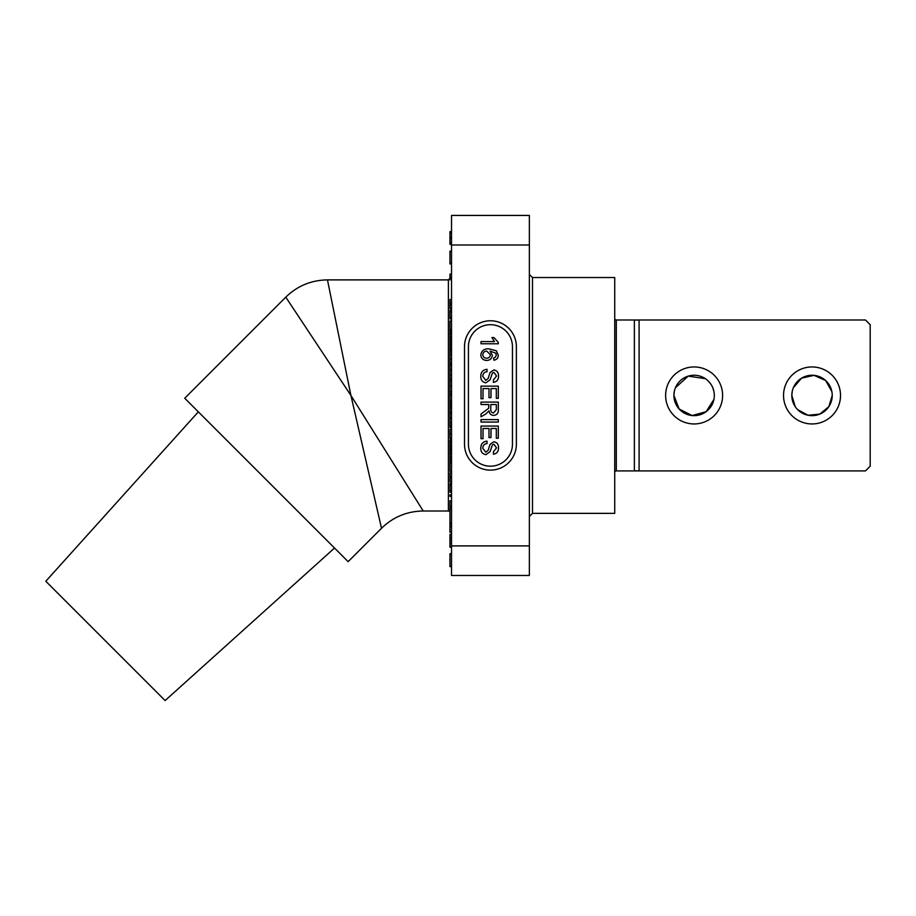 <?xml version="1.0" encoding="UTF-8"?>
<svg xmlns="http://www.w3.org/2000/svg" width="916" height="916" viewBox="0 0 916 916"><rect width="100%" height="100%" fill="white"/><g stroke="black" fill="none" stroke-linecap="round" stroke-linejoin="round"><path stroke-width="1.37" d="M614.728 472.484A1.569 1.569 0 0 1 616.296 470.916L638.189 470.916M614.728 318.413A1.569 1.569 0 0 0 616.296 319.982L637.502 319.982M665.623 395.449A28.499 28.499 0 0 0 694.122 423.948A28.499 28.499 0 0 0 722.61 395.449A28.499 28.499 0 0 0 694.122 366.95A28.499 28.499 0 0 0 665.623 395.449M674.313 391.487L673.913 395.449A20.198 20.198 0 0 0 694.122 415.646A20.198 20.198 0 0 0 714.32 395.449A20.198 20.198 0 0 0 694.122 375.251A20.198 20.198 0 0 0 673.913 395.449L679.145 409.017L692.118 415.555L706.156 411.673L713.93 399.41M783.535 395.449A28.499 28.499 0 0 0 812.034 423.948A28.499 28.499 0 0 0 840.522 395.449A28.499 28.499 0 0 0 812.034 366.95A28.499 28.499 0 0 0 783.535 395.449M792.226 391.487L791.825 395.449A20.198 20.198 0 0 0 812.034 415.646A20.198 20.198 0 0 0 832.232 395.449A20.198 20.198 0 0 0 812.034 375.251A20.198 20.198 0 0 0 791.825 395.449L795.248 406.693M797.744 409.727L808.061 415.257L819.774 414.112L828.82 406.693L832.232 395.449M639.093 470.916L634.376 470.767L634.376 320.131L639.093 319.982L639.093 470.916L865.483 470.916L870.2 466.198L870.2 324.699L865.483 319.982L639.093 319.982M713.93 391.498L712.774 387.686M710.908 384.216L708.4 381.159M705.354 378.663L688.237 376.121L675.458 387.697M831.842 391.498L825.602 380.483L814.015 375.342L801.626 378.125L793.37 387.697M451.531 532.23L449.962 532.23L449.962 508.93L451.531 508.93M449.962 526.608L451.531 526.608M532.505 513.361L532.505 277.537L614.728 277.537L614.728 513.361L532.505 513.361L529.356 516.51M285.781 297.162L184.723 398.231L348.137 561.645L381.514 528.269L350.92 395.449L285.781 297.162C297.391 285.884 311.291 280.136 327.47 279.895L350.92 395.449L423.203 511.002L448.393 511.002L448.393 279.895L451.531 276.746M327.47 279.895L448.393 279.895M198.337 411.845L45.8 581.259L165.109 700.568L334.523 548.031M529.356 545.902L529.356 575.466L451.531 575.466L451.531 545.902L529.356 545.902L529.356 244.996L451.531 244.996L451.531 545.902M451.531 244.996L451.531 215.432L529.356 215.432L529.356 244.996M483.007 438.684L481.015 438.684L481.015 426.043L498.304 426.043L498.304 438.237L496.312 438.237L496.312 428.482L490.987 428.482L490.987 437.573L488.995 437.573L488.995 428.482L483.007 428.482L483.007 438.684M488.766 404.54L481.015 404.54L481.015 402.101L498.304 402.101L498.304 409.601C498.556 413.093 496.999 415.017 493.644 415.406C490.884 415.166 489.339 413.631 488.995 410.815L485.789 413.986L481.015 416.814L481.015 414.021L488.686 408.238L488.766 404.54M485.915 382.808C482.503 382.224 480.797 380.129 480.785 376.533C480.751 372.228 482.824 369.812 487.003 369.285L487.003 371.724C484.266 372.068 482.858 373.636 482.789 376.419L485.801 380.369L488.136 378.526L490.049 372.503L493.793 369.95C497.022 370.522 498.59 372.514 498.522 375.961C498.602 379.625 496.907 381.766 493.426 382.373L493.426 379.934L496.529 376.052L493.953 372.388L492.419 373.007L490.106 379.808L485.915 382.808M498.304 342.366L498.304 343.786L481.015 343.786L481.015 341.576L494.491 341.576L491.938 337.58L493.987 337.58L498.304 342.366M468.431 346.717L468.431 444.191A22.007 22.007 0 0 0 490.449 466.198A22.007 22.007 0 0 0 512.456 444.191L512.456 346.717A22.007 22.007 0 0 0 490.449 324.699A22.007 22.007 0 0 0 468.431 346.717M496.346 350.771L498.304 355.202C498.178 358.064 496.701 359.725 493.873 360.194L493.644 357.984L495.419 357.183L496.312 355.053L495.796 353.175L490.037 351.103L492.316 355.305C491.915 358.58 490.049 360.274 486.705 360.423C483.133 360.251 481.163 358.431 480.785 354.95C481.576 350.553 484.346 348.527 489.11 348.893L496.346 350.771M483.007 398.769L481.015 398.769L481.015 386.14L498.304 386.14L498.304 398.334L496.312 398.334L496.312 388.579L490.987 388.579L490.987 397.67L488.995 397.67L488.995 388.579L483.007 388.579L483.007 398.769M498.304 422.058L481.015 422.058L481.015 419.62L498.304 419.62L498.304 422.058M485.915 454.645C482.503 454.061 480.797 451.966 480.785 448.371C480.751 444.065 482.824 441.649 487.003 441.123L487.003 443.562C484.266 443.905 482.858 445.474 482.789 448.256L485.801 452.206L488.136 450.363L490.049 444.34L493.793 441.787C497.022 442.359 498.59 444.352 498.522 447.787C498.602 451.462 496.907 453.603 493.426 454.199L493.426 451.76L496.529 447.89L493.953 444.226L492.419 444.844L490.106 451.645L485.915 454.645M516.384 346.717A25.946 25.946 0 0 0 490.449 320.772A25.946 25.946 0 0 0 464.504 346.717L464.504 444.191A25.946 25.946 0 0 0 490.449 470.126A25.946 25.946 0 0 0 516.384 444.191L516.384 346.717M490.323 354.698L486.751 351.103C484.358 351.229 483.041 352.454 482.789 354.778C483.03 357.034 484.324 358.167 486.636 358.202C488.938 358.133 490.163 356.965 490.323 354.698M496.312 404.54L490.77 404.54L490.77 409.166C490.564 411.387 491.503 412.658 493.587 412.967L496.312 409.692L496.312 404.54M449.962 251.133L451.531 251.328M451.531 231.622L449.962 231.622L449.962 244.366L451.531 244.366M449.962 242.912L451.531 242.912M449.962 238.561L451.531 238.561M449.962 237.107L451.531 237.107M449.962 233.236L451.531 233.236M449.962 231.782L451.531 231.782M449.962 244.366L451.531 244.526M449.962 251.328L449.962 263.911L451.531 263.911M449.962 263.911L451.531 264.071M451.531 534.268L449.962 534.268L449.962 547.173L451.531 547.173M451.531 553.699L449.962 553.699L449.962 566.603L451.531 566.603M449.962 566.34L451.531 566.34M449.962 553.768L451.531 553.768M449.962 566.5L451.531 566.5M449.962 547.001L451.531 547.001M449.962 543.406L451.531 543.406M449.962 540.394L451.531 540.394M449.962 537.692L451.531 537.692M449.962 534.429L451.531 534.429L449.962 534.429M449.962 547.161L451.531 547.161M451.531 321.001L449.962 321.001L449.962 331.878M451.531 330.985L449.962 330.985L449.962 358.866L451.531 358.866M451.531 365.335L449.962 365.335L449.962 363.812L451.531 363.812M449.962 374.129L449.962 381.308L451.531 381.308M449.962 379.373L451.531 379.373M449.962 381.308L449.962 393.72L451.531 393.72M449.962 393.72L449.962 404.048L451.531 404.048M449.962 404.048L449.962 405.009L451.531 405.009M449.962 405.009L449.962 408.399L451.531 408.399M449.962 408.399L449.962 427.497L451.531 427.497M451.531 433.84L449.962 433.84L449.962 429.272L451.531 429.272M449.962 433.84L449.962 438.306L451.531 438.306M451.531 449.974L449.962 449.974L449.962 460.794L451.531 460.794M451.531 462.889L449.962 462.889L449.962 461.206L451.531 461.206M451.531 299.555L449.962 299.555L449.962 303.265L451.531 303.265M449.962 303.265L449.962 304.868L451.531 304.868M449.962 304.868L449.962 308.577L451.531 308.577M451.531 310.192L449.962 310.192L449.962 317.291L451.531 317.291M449.962 317.291L449.962 318.905L451.531 318.905M449.962 311.898L451.531 311.898M449.962 329.382L451.531 329.382M449.962 339.057L451.531 339.057M449.962 340.672L451.531 340.672M449.962 336.641L451.531 336.641M449.962 332.863L451.531 332.863M449.962 350.347L451.531 350.347M449.962 351.962L451.531 351.962M449.962 347.931L451.531 347.931M449.962 344.153L451.531 344.153M449.962 342.275L451.531 342.275M449.962 358.866L449.962 363.24L451.531 363.24M449.962 354.538L451.531 354.538L449.962 354.538M449.962 365.335L449.962 375.01L451.531 375.01M449.962 369.869L451.531 369.869M449.962 391.624L451.531 391.624M449.962 385.922L451.531 385.922M449.962 400.819L451.531 400.819M449.962 402.422L451.531 402.422M449.962 395.426L451.531 395.426M449.962 406.624L451.531 406.624M449.962 412.097L451.531 412.097M449.962 413.711L451.531 413.711M449.962 417.421L451.531 417.421M449.962 425.322L451.531 425.322M449.962 426.936L451.531 426.936M449.962 422.574L451.531 422.574M449.962 418.555L451.531 418.555M449.962 438.226L451.531 438.226M449.962 429.512L451.531 429.512L449.962 429.512M451.531 439.829L449.962 439.829L449.962 449.516L451.531 449.516M449.962 447.901L451.531 447.901M449.962 445.485L451.531 445.485M449.962 441.707L451.531 441.707M449.962 459.191L451.531 459.191M449.962 456.775L451.531 456.775M449.962 452.985L451.531 452.985M449.962 451.119L451.531 451.119M449.962 462.889L449.962 471.282L451.531 471.282M451.531 472.896L449.962 472.896L449.962 476.606L451.531 476.606M449.962 476.606L449.962 478.209L451.531 478.209M449.962 478.209L449.962 481.919L451.531 481.919M451.531 483.534L449.962 483.534L449.962 490.632L451.531 490.632M449.962 490.632L449.962 492.247L451.531 492.247M449.962 485.24L451.531 485.24M451.531 496.438L449.962 496.438L449.962 494.823L451.531 494.823M451.531 274.113L449.962 274.113L449.962 279.93M449.962 522.967L451.531 522.967M449.962 508.93L449.962 500.789L451.531 500.789M449.962 506.399L451.531 506.399M449.962 524.089L451.531 524.089M616.296 319.982L616.296 470.916M449.962 329.508L451.531 329.508M449.962 337.42L451.531 337.42M449.962 334.271L451.531 334.271M449.962 348.71L451.531 348.71M449.962 345.55L451.531 345.55M449.962 446.264L451.531 446.264M449.962 443.104L451.531 443.104M449.962 457.553L451.531 457.553M449.962 454.393L451.531 454.393M449.962 278.258L451.153 278.258M448.393 511.002L449.962 511.426M532.505 277.537L529.356 274.388M381.514 528.269C393.124 517.002 407.013 511.243 423.203 511.002"/></g></svg>
